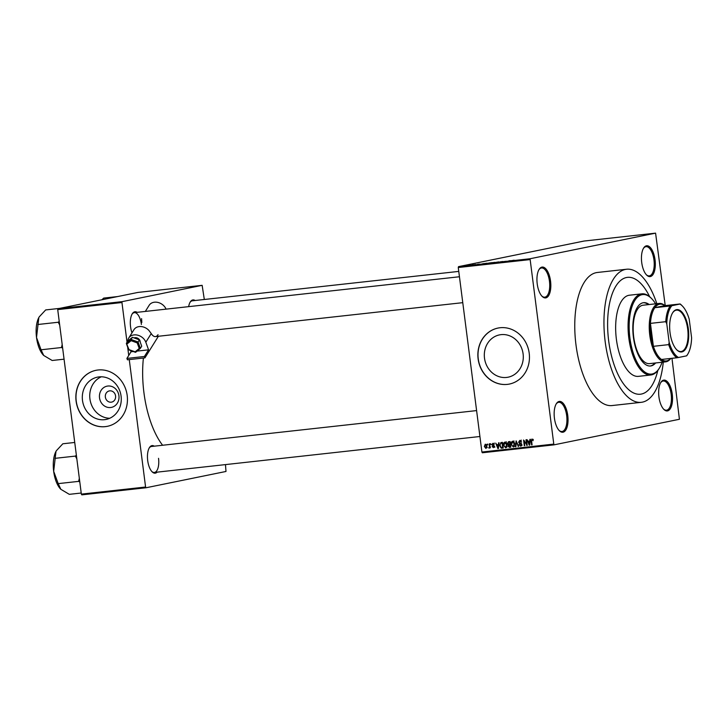 <?xml version="1.0" encoding="UTF-8"?>
<svg xmlns="http://www.w3.org/2000/svg" width="728" height="728" viewBox="0 0 728 728"><rect width="100%" height="100%" fill="white"/><g stroke="black" fill="none" stroke-linecap="round" stroke-linejoin="round"><path stroke-width="1.09" d="M550.55 281.135A15.516 6.78 -96.3 0 1 548.866 295.231A15.516 6.78 -96.3 0 1 542.096 296.332A15.516 6.78 -96.3 0 1 537.219 283.856A15.516 6.78 -96.3 0 1 539.12 269.378A15.516 6.78 -96.3 0 1 550.55 281.135M541.778 295.987A14.696 6.425 83.7 0 0 544.762 297.179A14.696 6.425 83.7 0 0 549.467 281.29A14.696 6.425 83.7 0 0 541.541 267.968A14.696 6.425 83.7 0 0 538.884 269.788M655.045 259.823A15.516 6.78 -96.3 0 1 653.362 273.928A15.516 6.78 -96.3 0 1 646.601 275.02A15.516 6.78 -96.3 0 1 641.723 262.544A15.516 6.78 -96.3 0 1 643.625 248.066A15.516 6.78 -96.3 0 1 655.045 259.823M646.273 274.684A14.696 6.425 83.7 0 0 649.267 275.876A14.696 6.425 83.7 0 0 653.962 259.978A14.696 6.425 83.7 0 0 646.036 246.665A14.696 6.425 83.7 0 0 643.388 248.476M672.253 394.157A15.516 6.78 -96.3 0 1 670.57 408.262A15.516 6.78 -96.3 0 1 663.809 409.354A15.516 6.78 -96.3 0 1 658.931 396.878A15.516 6.78 -96.3 0 1 660.833 382.4A15.516 6.78 -96.3 0 1 672.253 394.157M663.49 409.018A14.696 6.425 83.7 0 0 666.475 410.21A14.696 6.425 83.7 0 0 671.17 394.312A14.696 6.425 83.7 0 0 663.244 380.999A14.696 6.425 83.7 0 0 660.596 382.81M567.758 415.47A15.516 6.78 -96.3 0 1 566.075 429.566A15.516 6.78 -96.3 0 1 559.313 430.667A15.516 6.78 -96.3 0 1 554.427 418.191A15.516 6.78 -96.3 0 1 556.338 403.712A15.516 6.78 -96.3 0 1 567.758 415.47M558.986 430.321A14.696 6.425 83.7 0 0 561.98 431.513A14.696 6.425 83.7 0 0 566.675 415.624A14.696 6.425 83.7 0 0 558.749 402.302A14.696 6.425 83.7 0 0 556.092 404.122M118.919 395.704A10.838 9.746 78.5 0 1 110.601 407.516A10.838 9.746 78.5 0 1 99.527 397.843A10.838 9.746 78.5 0 1 107.844 386.031A10.838 9.746 78.5 0 1 118.919 395.704M105.36 397.088A5.715 5.132 -101.5 0 0 111.612 402.12A5.715 5.132 -101.5 0 0 115.579 395.959A5.715 5.132 -101.5 0 0 109.327 390.918A5.715 5.132 -101.5 0 0 105.36 397.088M82.492 400.418A21.585 19.401 -101.5 0 0 106.097 419.437A21.585 19.401 -101.5 0 0 121.085 396.159A21.585 19.401 -101.5 0 0 97.479 377.14A21.585 19.401 -101.5 0 0 82.492 400.418M101.274 376.795A21.585 19.401 -101.5 0 0 89.926 398.908A21.585 19.401 -101.5 0 0 109.737 418.272M76.103 401.137A28.574 25.68 -101.5 0 0 107.362 426.317A28.574 25.68 -101.5 0 0 127.191 395.495A28.574 25.68 -101.5 0 0 95.941 370.325A28.574 25.68 -101.5 0 0 76.103 401.137M96.005 370.306A28.574 25.68 -101.5 0 0 76.24 401.11A28.574 25.68 -101.5 0 0 107.425 426.299M523.104 353.908A21.585 19.401 78.5 0 1 508.117 377.195A21.585 19.401 78.5 0 1 484.502 358.176A21.585 19.401 78.5 0 1 499.49 334.889A21.585 19.401 78.5 0 1 523.104 353.908M478.114 358.886A28.574 25.68 -101.5 0 0 509.373 384.066A28.574 25.68 -101.5 0 0 529.211 353.253A28.574 25.68 -101.5 0 0 497.952 328.073A28.574 25.68 -101.5 0 0 478.114 358.886M498.025 328.055A28.574 25.68 -101.5 0 0 478.26 358.859A28.574 25.68 -101.5 0 0 509.445 384.056M131.986 332.823A13.878 6.061 -96.3 0 1 130.558 326.754A13.878 6.061 -96.3 0 1 132.259 313.804A13.878 6.061 -96.3 0 1 137.119 312.33M157.13 472.144A13.878 6.061 -96.3 0 1 152.07 471.771A13.878 6.061 -96.3 0 1 147.702 460.606A13.878 6.061 -96.3 0 1 149.404 447.656A13.878 6.061 -96.3 0 1 154.263 446.182M151.743 471.425A13.059 5.706 83.7 0 0 154.363 472.454A13.059 5.706 83.7 0 0 158.54 458.322M656.829 303.685A66.94 29.247 83.7 0 0 626.59 269.242A66.94 29.247 83.7 0 0 605.177 341.65A66.94 29.247 83.7 0 0 641.277 402.32A66.94 29.247 83.7 0 0 663.281 362.116M626.59 269.242L597.388 272.472A66.94 29.247 83.7 0 0 575.985 344.872A66.94 29.247 83.7 0 0 612.084 405.551L641.277 402.32M143.407 358.03A70.207 30.676 83.7 0 0 143.935 392.701A70.207 30.676 83.7 0 0 162.608 445.254M608.69 340.931A58.777 25.68 83.7 0 0 640.385 394.212A58.777 25.68 83.7 0 0 657.803 370.479A58.777 25.68 83.7 0 1 640.385 394.212A58.777 25.68 83.7 0 1 608.69 340.931A58.777 25.68 83.7 0 1 627.481 277.359A58.777 25.68 83.7 0 0 608.69 340.931M469.15 265.201L469.97 265.083L469.15 265.201M470.434 265.119L468.641 265.392L470.443 265.156M472.335 264.856L473.155 264.728L472.335 264.856M473.346 264.801L473.828 264.755M475.038 264.546L475.593 264.51M474.165 264.728L474.765 264.674M473.209 264.892L472.645 264.947M479.625 264.082L476.895 264.546L479.625 264.109M487.114 263.19L484.065 263.636L487.123 263.218M484.593 263.7L484.084 263.754M494.749 262.344L491.7 262.799L494.749 262.344M492.228 262.854L491.719 262.908M514.114 260.205L510.574 260.833L514.105 260.278M529.802 259.623L458.267 267.522L458.513 266.639L584.056 241.041L655.582 233.142L530.048 258.749L553.89 444.872L679.424 419.273L671.98 358.312M458.513 266.639L530.048 258.749M510.947 260.624L508.208 261.088L510.947 260.651M506.224 261.261L503.275 261.634L506.224 261.306M502.038 261.57L502.748 261.534M502.247 261.598L501.71 261.607M500.345 261.789L501.592 261.762M499.599 262.044L498.944 262.107M494.367 262.617L498.735 261.907L494.367 262.617M488.688 263.081L492.265 262.617L488.688 263.081M488.361 263.281L487.705 263.345M464.773 265.693L465.583 265.565L464.773 265.693M553.89 444.872L482.355 452.771L481.909 452.033L553.435 444.135M655.582 233.142L665.228 305.605M487.341 444.044L487.906 444.799L487.341 444.044M490.526 443.689L491.091 444.453L490.526 443.689M498.598 442.797L499.09 442.742L498.398 448.566L497.906 448.621L495.704 443.125L496.805 444.717L498.416 444.535L498.598 442.797M506.36 442.77L507.07 444.662L505.66 447.838L503.494 445.127L503.694 443.043L504.914 442.033L506.36 442.77M513.995 441.923L514.705 443.816L513.285 447.001L511.129 444.28L511.329 442.196L512.548 441.186L513.995 441.923M521.048 440.813L519.064 442.124L521.785 444.49L520.666 446.182L519.046 444.644L520.565 445.527L521.102 443.962L519.474 443.452L518.6 442.187L519.837 440.385L521.621 442.124L519.756 441.068L521.157 440.786M520.565 445.527L522.076 445.218M529.92 439.339L530.403 439.293L529.72 445.108L529.229 445.163L527.026 439.666L528.128 441.259L529.738 441.077L529.92 439.339M458.267 267.522L481.909 452.033M532.696 439.366L533.142 440.704L531.977 439.712L531.531 440.194L532.059 444.854L531.595 444.899L531.103 441.059L531.913 439.048L532.696 439.366M532.814 439.539L531.531 440.194M526.025 439.776L526.49 439.721L527.218 445.39L524.178 441.113L524.761 445.654L524.297 445.709L523.569 440.04L526.608 444.308L526.025 439.776M516.116 440.868L518.673 446.328L518.19 446.382L516.461 441.505L515.87 446.637L515.388 446.692L516.116 440.868M508.663 441.687L510.1 441.532L510.829 447.192L509.382 447.356L507.926 446.073L508.271 444.826L507.462 443.507L508.463 441.723M501.11 442.524L502.475 442.369L503.194 448.039L501.146 448.157L499.717 445.582L500.91 442.551M492.838 443.361L494.139 444.562L492.874 443.953L492.337 444.662L494.294 446.337L493.402 447.629L492.174 446.564L493.311 447.038L493.848 446.473L491.882 444.817L492.701 443.379M493.793 443.771L492.337 444.662M493.311 447.038L494.303 446.382M489.198 443.834L489.662 443.789L490.19 447.911L489.644 447.301L489.18 448.093L488.715 447.92L489.498 446.828L489.198 443.834M490.099 447.21L489.225 448.084M490.545 447.065L489.143 447.347L490.035 446.71M485.376 444.189L486.941 446.173L485.922 448.457L484.357 446.501L485.257 444.207M649.658 296.724A58.777 25.68 83.7 0 0 627.481 277.359L627.481 277.359A58.777 25.68 83.7 0 1 649.658 296.724M57.712 309.609L57.958 308.727L122.195 301.638L121.949 302.52L57.712 309.609L81.354 494.121L145.582 487.023L146.037 487.76L225.989 471.462L225.471 464.601M146.037 487.76L81.8 494.858L81.354 494.121M122.195 301.638L202.147 285.331L204.313 299.49M202.147 285.331L137.911 292.429L57.958 308.727M121.949 302.52L127.036 342.242M127.655 347.083L128.729 355.491M129.256 359.596L145.582 487.023M188.652 306.643A13.878 6.061 -96.3 0 1 190.254 301.974A13.878 6.061 -96.3 0 1 195.122 300.5M141.396 324.479A13.059 5.706 83.7 0 0 134.352 312.64A13.059 5.706 83.7 0 0 132.023 314.214M476.594 410.592L151.497 446.482A13.059 5.706 83.7 0 0 149.167 448.057M458.767 271.398L192.356 300.81A13.059 5.706 83.7 0 0 190.017 302.384M532.059 444.808L531.595 444.899M529.72 445.063L529.229 445.163M529.356 441.696L529.138 441.15M530.202 440.986L529.738 441.077M530.139 441.578L528.373 441.905L529.365 444.553L529.665 441.76L528.373 441.905M529.929 443.352L529.438 443.452M530.13 441.669L529.665 441.76M527.209 445.345L526.726 445.445M524.67 441.013L524.178 441.113M524.761 445.618L524.297 445.709M527.063 444.216L526.608 444.308M521.43 445.827L520.911 445.463M519.51 444.553L519.046 444.644M521.739 445.281L520.784 445.481M521.776 444.426L521.321 444.517M521.594 443.853L521.102 443.962M520.793 443.188L519.474 443.452M519.055 442.087L518.6 442.187M520.001 441.896L521.239 440.094M518.655 446.291L518.19 446.382M515.879 446.592L515.388 446.692M514.077 446.637L513.504 446.282M511.584 444.189L511.129 444.28M512.157 442.033L511.329 442.196M512.73 441.914L513.95 440.904M513.731 441.623L512.639 441.851L511.593 444.253L511.957 445.509L513.204 446.337L514.714 446.027M513.204 446.337L514.232 443.862L512.53 441.869L513.932 441.578M514.478 446.073L513.404 446.291M514.696 443.771L514.232 443.862M510.81 447.065L509.382 447.356M510.783 447.065L509.673 446.655M508.381 445.982L507.926 446.073M509.327 445.782L509.673 444.544L508.271 444.826M507.926 443.416L507.462 443.507M508.918 442.306L509.382 441.614M510.173 442.06L508.262 442.478L507.926 443.452L509.973 444.235L509.718 442.242L508.262 442.478M510.592 444.699L510.11 444.808L510.592 444.699M510.283 446.583L510.064 444.89L509.19 444.99L508.381 445.927L509.473 446.674L510.738 446.491M510.519 444.799L510.064 444.89M510.51 444.717L508.708 445.099M510.437 444.135L509.973 444.235M510.182 442.151L509.718 442.242M506.442 447.483L505.878 447.119M503.958 445.036L503.494 445.127M504.531 442.87L503.694 443.043M505.095 442.751L506.315 441.741M506.096 442.469L505.005 442.688L503.967 445.09L504.322 446.355L505.569 447.183L507.088 446.874M505.569 447.183L506.606 444.708L504.895 442.706L506.297 442.424M506.843 446.919L505.769 447.138M507.061 444.608L506.606 444.708M503.294 447.893L501.146 448.157M502.548 447.875L501.974 447.502M500.181 445.49L499.717 445.582M503.103 447.338L502.648 447.429L502.093 443.088L501.055 443.206L502.538 442.906L501.255 443.179L501.838 442.442M502.548 442.997L502.093 443.088M501.255 443.179L500.191 444.135L500.181 445.536L501.146 447.474L502.648 447.429M498.407 448.521L497.906 448.621M498.034 445.154L497.815 444.599M498.889 444.444L498.416 444.535M498.817 445.036L497.051 445.363L498.043 448.011L498.343 445.218L497.051 445.363M498.607 446.81L498.125 446.91M498.807 445.117L498.343 445.218M494.803 447.338L493.575 446.282M492.638 446.473L492.174 446.564M494.285 446.837L493.502 447.001M494.23 446.027L493.648 446.146M492.346 444.726L491.882 444.817M493.284 444.535L494.239 443.079M491.091 444.408L490.627 444.499M490.19 447.866L489.726 447.957M489.525 447.756L488.715 447.92M490.099 447.156L489.17 447.347M489.935 445.882L489.471 445.973M487.906 444.762L487.442 444.854M486.34 444.59L485.44 444.772L484.357 446.501M484.821 446.41L485.858 447.866L487.323 447.565M485.858 447.866L486.477 446.228L485.376 444.79L486.777 444.499M486.85 447.665L485.967 447.838M486.941 446.137L486.477 446.228M509.354 260.924L510.501 260.706L509.181 260.751M492.51 262.799L491.8 262.854M489.625 263.117L488.206 263.236L489.625 263.117M488.206 263.236L488.825 263.208M490.654 262.908L489.152 263.036L490.654 262.945M489.735 263.036L489.152 263.036M484.165 263.691L484.884 263.663M482 263.955L483.883 263.572L482 263.982M478.041 264.382L479.179 264.164L477.859 264.209M465.993 265.665L467.312 265.392L465.82 265.62M649.167 304.531A31.841 13.914 83.7 0 0 643.579 302.684A31.841 13.914 83.7 0 0 633.396 337.119A31.841 13.914 83.7 0 0 650.568 365.984A31.841 13.914 83.7 0 0 655.619 362.963M648.439 304.613A31.841 13.914 83.7 0 0 643.215 302.739M655.628 303.822A40.004 17.481 83.7 0 0 651.669 298.644A40.004 17.481 83.7 0 0 634.225 301.483A40.004 17.481 83.7 0 0 629.893 337.838A40.004 17.481 83.7 0 0 659.35 368.159A40.004 17.481 83.7 0 0 662.08 362.244M659.35 368.159L658.867 368.932A40.823 17.836 -96.3 0 1 650.823 374.984A40.823 17.836 -96.3 0 1 628.81 337.992A40.823 17.836 -96.3 0 1 641.859 293.839A40.823 17.836 -96.3 0 1 651.032 297.998L651.669 298.644M641.859 293.839L629.456 295.213A40.823 17.836 83.7 0 0 616.398 339.357A40.823 17.836 83.7 0 0 638.41 376.358L650.823 374.984M670.77 358.449A29.393 12.84 -96.3 0 1 666.129 361.771A29.393 12.84 -96.3 0 1 665.629 361.852L649.567 363.627A29.393 12.84 -96.3 0 1 633.715 336.991A29.393 12.84 -96.3 0 1 643.115 305.205L659.177 303.43A29.393 12.84 -96.3 0 1 664.946 305.633M650.195 366.011A31.841 13.914 83.7 0 0 654.881 363.045M59.632 308.39L45.691 309.928L39.23 316.853A22.086 9.646 83.7 0 0 38.839 317.535A22.086 9.646 83.7 0 0 36.518 337.464L38.839 317.535M59.214 321.339L58.258 322.249L37.82 324.506M58.258 322.249L59.687 325.043M62.18 344.499L61.498 347.529L41.059 349.786L36.518 337.464A22.086 9.646 83.7 0 0 43.471 355.237A22.086 9.646 83.7 0 0 43.534 355.3M61.498 347.529L62.644 348.093M64.064 359.177L52.17 360.487L43.698 355.455L41.059 349.786M58.349 322.076A25.353 11.075 83.7 0 0 58.295 322.55M681.89 351.906A21.303 9.309 -96.3 0 1 676.74 349.795A21.303 9.309 -96.3 0 1 669.933 331.813A21.303 9.309 -96.3 0 1 672.654 312.776A21.303 9.309 -96.3 0 1 676.485 309.664A21.303 9.309 -96.3 0 1 688.342 328.92A21.303 9.309 -96.3 0 1 681.89 351.906M676.549 349.595A20.821 9.091 83.7 0 0 681.035 351.533A20.821 9.091 83.7 0 0 681.39 351.469A20.821 9.091 83.7 0 0 687.742 329.429A20.821 9.091 83.7 0 0 676.467 310.146A20.821 9.091 83.7 0 0 676.103 310.201A20.821 9.091 83.7 0 0 672.508 313.013M670.17 305.988L671.844 305.714A27.755 12.13 83.7 0 0 666.775 323.778L665.765 321.685A28.574 12.485 -96.3 0 1 670.17 305.988L654.845 307.68A28.574 12.485 83.7 0 1 659.504 304.24A28.574 12.485 83.7 0 1 664.782 305.651L654.845 307.68A28.574 12.485 83.7 0 0 650.441 323.378L653.38 346.319A28.574 12.485 83.7 0 0 661.479 359.468A28.574 12.485 83.7 0 0 666.757 360.888A28.574 12.485 83.7 0 0 670.615 358.458M665.629 361.852A29.393 12.84 -96.3 0 1 649.704 334.634A29.393 12.84 -96.3 0 1 658.667 303.512A29.393 12.84 -96.3 0 1 659.177 303.43M665.765 321.685L650.441 323.378A28.574 12.485 83.7 0 0 653.38 346.319L668.704 344.626L669.159 342.378A27.755 12.13 83.7 0 0 678.478 357.503L686.531 355.865A27.755 12.13 83.7 0 0 687.705 354.263A27.755 12.13 83.7 0 0 691.6 337.801L689.216 319.201A27.755 12.13 83.7 0 0 682.382 306.024A27.755 12.13 83.7 0 0 679.897 304.067L671.844 305.714M687.705 354.263L687.223 355.027A28.574 12.485 -96.3 0 1 686.75 355.755L686.531 355.865M678.478 357.503L676.803 357.776A28.574 12.485 -96.3 0 1 668.704 344.626M661.479 359.468L676.803 357.776M679.897 304.067L680.116 303.958A28.574 12.485 -96.3 0 1 681.745 305.378L682.382 306.024M664.782 305.651L680.116 303.958M666.775 323.778L669.159 342.378M117.636 296.56L103.685 298.098L101.856 299.781M74.729 442.46L62.835 443.78L56.375 450.705A22.086 9.646 83.7 0 0 55.983 451.387A22.086 9.646 83.7 0 0 53.672 471.316L55.983 451.387M76.367 455.191L75.403 456.092L54.964 458.349M75.403 456.092L76.84 458.895M79.334 478.341L78.642 481.372L58.204 483.629L53.672 471.316A22.086 9.646 83.7 0 0 60.615 489.08A22.086 9.646 83.7 0 0 60.679 489.152M78.642 481.372L79.789 481.945M81.208 493.02L69.315 494.339L60.843 489.307L58.204 483.629M75.503 455.919A25.353 11.075 83.7 0 0 75.448 456.401M140.167 341.987A4.086 3.212 -148.1 0 0 139.967 340.722A4.086 3.212 -148.1 0 0 134.089 337.919M127.819 341.068A9.801 7.708 31.9 0 1 128.756 338.01A9.801 7.708 31.9 0 1 137.647 335.171A9.801 7.708 31.9 0 1 145.828 342.233L148.576 349.831L137.073 351.096M133.306 351.515L131.058 351.761L130.612 350.541M158.04 334.662A13.059 5.706 -96.3 0 1 155.464 336.591A13.059 5.706 -96.3 0 1 151.233 333.561L148.976 330.53A9.801 7.708 31.9 0 0 133.952 329.684L128.756 338.01M158.395 336.263L144.927 357.867L144.426 356.483L148.576 349.831M144.426 356.483L126.909 358.413L127.409 359.796L144.927 357.867M126.909 358.413L131.058 351.761M141.823 322.495L141.578 318.609M145.336 311.42L149.149 305.314A9.801 7.708 31.9 0 1 157.821 302.411A9.801 7.708 31.9 0 1 166.066 309.136M137.21 342.897L138.065 341.996L140.377 348.375L139.239 348.485L137.21 342.897L131.095 340.677L131.067 339.448L132.405 337.31L127.719 341.141L126.39 343.279L131.067 339.448L138.065 341.996L139.403 339.858L132.405 337.31M135.636 352.279L140.304 348.448L141.714 346.237L139.403 339.858M140.204 348.512L135.69 352.206L135.135 351.842L139.239 348.485M135.69 352.206L135.135 351.842L135.69 352.206M131.095 340.677L127 344.026L126.39 343.279L129.02 349.613L135.135 351.842M531.567 440.968L531.103 441.059M521.293 443.461L520.32 443.661M503.185 447.92L501.892 448.184M494.094 445.764L493.093 445.973M151.233 333.561L145.828 342.233M531.931 439.721L533.333 439.439M508.927 445.026L510.337 444.744M508.526 442.387L509.928 442.096M492.783 443.971L494.194 443.68M493.42 447.019L494.822 446.737M459.45 276.749L134.352 312.64M462.771 302.666L155.464 336.591M154.363 472.454L479.916 436.509M135.472 352.306L128.656 349.822M128.647 349.813L126.372 343.534"/></g></svg>
